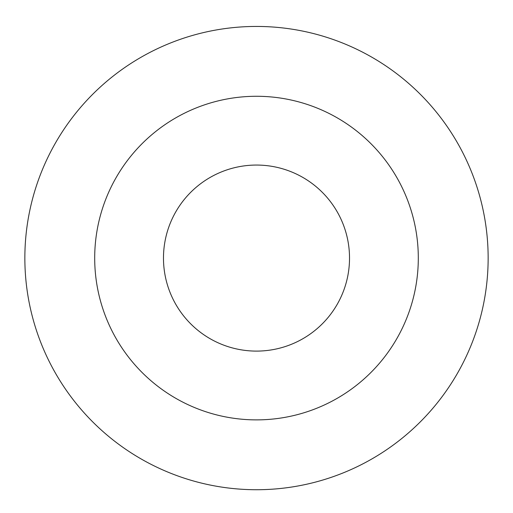 <?xml version="1.0" encoding="UTF-8"?>
<svg xmlns="http://www.w3.org/2000/svg" width="513" height="513" viewBox="0 0 513 513"><rect width="100%" height="100%" fill="white"/><g stroke="black" fill="none" stroke-linecap="round" stroke-linejoin="round"><path stroke-width="0.77" d="M256.5 165.058A93.026 93.026 0 0 1 337.06 304.594A93.026 93.026 0 0 1 175.94 304.594A93.026 93.026 0 0 1 256.5 165.058M256.5 96.277A161.8 161.8 0 0 1 396.626 338.978A161.8 161.8 0 0 1 116.374 338.978A161.8 161.8 0 0 1 256.5 96.277M256.5 26.439A231.639 231.639 0 0 1 457.109 373.9A231.639 231.639 0 0 1 55.891 373.9A231.639 231.639 0 0 1 256.5 26.439"/></g></svg>

